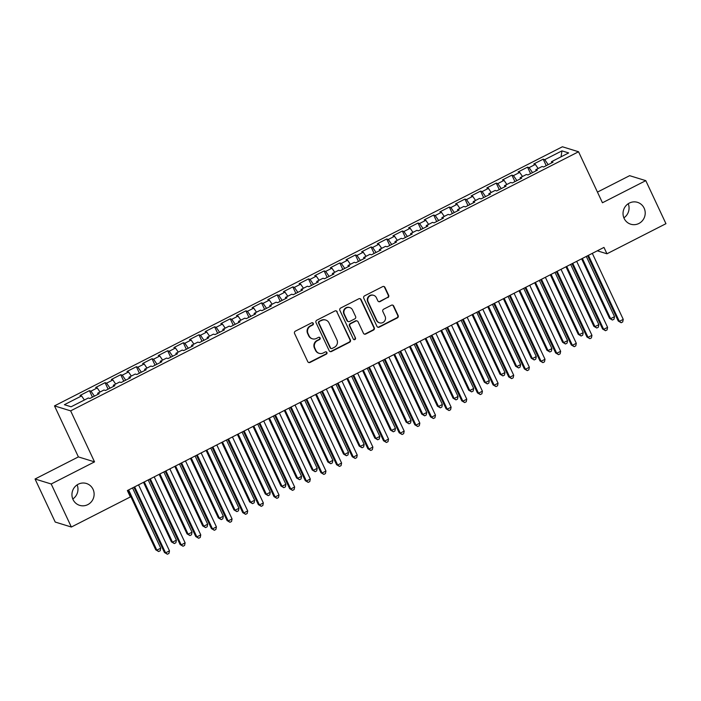 <?xml version="1.0" encoding="UTF-8"?>
<svg xmlns="http://www.w3.org/2000/svg" width="701" height="701" viewBox="0 0 701 701"><rect width="100%" height="100%" fill="white"/><g stroke="black" fill="none" stroke-linecap="round" stroke-linejoin="round"><path stroke-width="1.05" d="M313.286 323.371A1.227 1.192 107.1 0 0 311.691 322.819L295.375 331.144A1.752 1.7 107.1 0 0 294.569 333.492L307.765 361.655A1.752 1.7 107.1 0 0 310.035 362.443L326.351 354.119A1.227 1.192 107.1 0 0 326.202 351.849A1.227 1.192 107.1 0 0 325.325 351.928L323.214 352.997A5.617 5.433 107.1 0 1 315.958 350.5L314.854 348.152A5.617 5.433 107.1 0 1 317.422 340.642L319.533 339.564A1.227 1.192 107.1 0 0 319.384 337.295A1.227 1.192 107.1 0 0 318.508 337.374L316.396 338.452A5.617 5.433 107.1 0 1 309.141 335.954L308.037 333.606A5.617 5.433 107.1 0 1 310.604 326.088L312.716 325.01A1.227 1.192 107.1 0 0 313.286 323.371M312.401 338.811L311.963 338.671A5.617 5.433 107.1 0 1 308.703 335.814L307.599 333.466A5.617 5.433 107.1 0 1 310.175 325.956L312.287 324.878A1.227 1.192 107.1 0 0 312.339 322.697M308.571 362.47A1.752 1.7 107.1 0 0 309.597 362.303L325.912 353.979A1.227 1.192 107.1 0 0 325.974 351.797M319.218 353.357L318.78 353.225A5.617 5.433 107.1 0 1 315.52 350.369L314.416 348.02A5.617 5.433 107.1 0 1 316.992 340.502L319.104 339.433A1.227 1.192 107.1 0 0 319.157 337.251M624.109 218.379A11.444 11.058 107.1 0 0 642.484 220.605A11.444 11.058 107.1 0 0 637.489 202.335A11.444 11.058 107.1 0 0 624.109 218.379M623.872 217.836A11.444 11.058 107.1 0 0 628.219 203.719M73.018 499.524A11.444 11.058 107.1 0 0 91.393 501.75A11.444 11.058 107.1 0 0 86.398 483.48A11.444 11.058 107.1 0 0 73.018 499.524M72.781 498.981A11.444 11.058 107.1 0 0 77.128 484.864M387.855 297.636A1.752 1.7 107.1 0 0 388.661 295.287L384.954 287.384A1.752 1.7 107.1 0 0 382.693 286.604L364.564 295.848A1.752 1.7 107.1 0 0 363.766 298.197L376.954 326.359A1.752 1.7 107.1 0 0 379.223 327.139L397.344 317.895A1.752 1.7 107.1 0 0 398.15 315.546L393.682 306.004A1.752 1.7 107.1 0 0 391.412 305.224L383.657 309.176A1.752 1.7 107.1 0 0 382.851 311.524L385.068 316.256A4.697 4.539 107.1 0 1 379.574 322.846A4.697 4.539 107.1 0 1 376.849 320.453L368.165 301.912A4.697 4.539 107.1 0 1 373.659 295.331A4.697 4.539 107.1 0 1 376.384 297.715L377.83 300.808A1.752 1.7 107.1 0 0 380.1 301.588L387.416 297.496A1.752 1.7 107.1 0 0 388.223 295.147L384.525 287.252A1.752 1.7 107.1 0 0 383.719 286.437M603.973 247.409L127.363 490.56L130.351 496.939L71.362 527.029L51.199 483.988L94.539 461.88L70.643 410.865L578.553 151.758L602.448 202.764L645.787 180.648L665.95 223.689L606.961 253.788L603.973 247.409M337.19 311.752A1.752 1.7 107.1 0 0 334.92 310.972L316.799 320.217A1.752 1.7 107.1 0 0 315.993 322.565L329.19 350.728A1.752 1.7 107.1 0 0 331.459 351.508L349.58 342.263A1.752 1.7 107.1 0 0 350.386 339.915L336.76 311.621A1.752 1.7 107.1 0 0 335.954 310.806M340.686 308.028L358.807 298.784A1.752 1.7 107.1 0 1 361.076 299.564L374.273 327.735A1.752 1.7 107.1 0 1 373.467 330.083L365.712 334.035A1.752 1.7 107.1 0 1 363.442 333.255L358.088 321.829A1.752 1.7 107.1 0 0 355.819 321.049L350.675 323.678A1.752 1.7 107.1 0 0 349.869 326.026L355.442 337.917A1.227 1.192 107.1 0 1 354.005 339.643A1.227 1.192 107.1 0 1 353.295 339.012L339.88 310.377A1.752 1.7 107.1 0 1 340.686 308.028M70.643 410.865L54.494 405.888L562.404 146.772L578.553 151.758M92.462 397.143L89.421 390.659L80.037 395.452L81.588 395.925L64.378 404.705L71.099 406.782L88.308 398.002L89.859 398.475L99.244 393.69L97.693 393.208L103.958 390.019L105.501 390.492L114.894 385.708L113.343 385.226L119.599 382.036L121.15 382.509L130.535 377.725L128.993 377.243L135.249 374.054L136.8 374.527L146.185 369.742L144.634 369.261L150.899 366.071L152.441 366.544L161.835 361.76L160.284 361.278L166.54 358.088L168.091 358.561L177.484 353.777L175.933 353.295L182.19 350.106L183.741 350.579L193.125 345.795L191.575 345.313L197.84 342.123L199.391 342.596L208.775 337.812L207.224 337.33L213.481 334.14L215.032 334.614L224.425 329.829L222.874 329.347L229.131 326.158L230.682 326.631L240.066 321.847L238.524 321.365L244.78 318.175L246.331 318.648L255.716 313.864L254.165 313.382L260.421 310.192L261.972 310.666L271.366 305.881L269.815 305.399L276.071 302.21L277.622 302.683L287.007 297.899L285.465 297.417L291.721 294.227L293.272 294.7L302.657 289.916L301.106 289.434L307.371 286.245L308.913 286.718L318.307 281.933L316.756 281.451L323.012 278.262L324.563 278.735L333.948 273.951L332.405 273.469L338.662 270.279L340.213 270.752L349.597 265.968L348.046 265.486L354.312 262.297L355.854 262.77L365.247 257.986L363.696 257.504L369.953 254.314L371.504 254.787L380.897 250.003L379.346 249.521L385.603 246.331L387.154 246.805L396.538 242.02L394.987 241.538L401.252 238.349L402.803 238.822L412.188 234.038L410.637 233.556L416.893 230.366L418.444 230.839L427.838 226.055L426.287 225.573L432.543 222.383L434.094 222.857L443.479 218.072L441.937 217.59L448.193 214.401L449.744 214.874L459.129 210.09L457.578 209.608L463.834 206.418L465.385 206.891L474.779 202.107L473.228 201.625L479.484 198.436L481.035 198.909L490.42 194.124L488.877 193.642L495.134 190.453L496.685 190.926L506.069 186.142L504.518 185.66L510.784 182.47L512.326 182.943L521.719 178.159L520.168 177.677L526.425 174.488L527.976 174.961L537.36 170.177L535.818 169.695L542.075 166.505L543.625 166.987L553.01 162.194L551.459 161.712L551.705 162.86M89.421 390.659L90.972 391.14L97.237 387.942L100.024 392.025M108.112 389.16L105.071 382.676L95.686 387.469L97.237 387.942M105.071 382.676L106.622 383.158L112.879 379.96L115.674 384.043M123.762 381.178L120.721 374.693L111.328 379.486L112.879 379.96M120.721 374.693L122.272 375.175L128.528 371.977L131.315 376.06M139.403 373.204L136.371 366.711L126.977 371.504L128.528 371.977M136.371 366.711L137.913 367.193L144.178 363.994L146.965 368.078M155.052 365.221L152.012 358.728L142.627 363.521L144.178 363.994M152.012 358.728L153.563 359.21L159.819 356.012L162.614 360.095M170.702 357.238L167.662 350.745L158.277 355.538L159.819 356.012M167.662 350.745L169.213 351.227L175.469 348.029L178.256 352.112M186.343 349.256L183.311 342.763L173.918 347.556L175.469 348.029M183.311 342.763L184.854 343.245L191.119 340.046L193.905 344.13M201.993 341.273L198.953 334.78L189.568 339.573L191.119 340.046M198.953 334.78L200.504 335.262L206.76 332.064L209.555 336.147M217.643 333.29L214.602 326.797L205.218 331.591L206.76 332.064M214.602 326.797L216.153 327.279L222.41 324.081L225.205 328.164M233.284 325.308L230.252 318.815L220.859 323.608L222.41 324.081M230.252 318.815L231.803 319.297L238.06 316.098L240.846 320.182M248.934 317.325L245.893 310.832L236.509 315.625L238.06 316.098M245.893 310.832L247.444 311.314L253.701 308.116L256.496 312.199M264.584 309.343L261.543 302.85L252.158 307.643L253.701 308.116M261.543 302.85L263.094 303.331L269.35 300.133L272.146 304.216M280.234 301.36L277.193 294.867L267.8 299.66L269.35 300.133M277.193 294.867L278.744 295.349L285 292.151L287.787 296.234M295.875 293.377L292.834 286.884L283.449 291.677L285 292.151M292.834 286.884L294.385 287.366L300.65 284.168L303.437 288.251M311.524 285.395L308.484 278.902L299.099 283.695L300.65 284.168M308.484 278.902L310.035 279.384L316.291 276.185L319.086 280.269M327.174 277.412L324.134 270.919L314.74 275.712L316.291 276.185M324.134 270.919L325.685 271.401L331.941 268.203L334.727 272.286M342.815 269.429L339.783 262.936L330.39 267.729L331.941 268.203M339.783 262.936L341.326 263.418L347.591 260.22L350.377 264.303M358.465 261.447L355.425 254.954L346.04 259.747L347.591 260.22M355.425 254.954L356.975 255.436L363.232 252.237L366.027 256.321M374.115 253.464L371.074 246.971L361.69 251.764L363.232 252.237M371.074 246.971L372.625 247.453L378.882 244.255L381.677 248.338M389.756 245.481L386.724 238.988L377.331 243.782L378.882 244.255M386.724 238.988L388.266 239.47L394.532 236.272L397.318 240.355M405.406 237.499L402.365 231.006L392.981 235.799L394.532 236.272M402.365 231.006L403.916 231.488L410.173 228.289L412.968 232.373M421.056 229.516L418.015 223.023L408.63 227.816L410.173 228.289M418.015 223.023L419.566 223.505L425.822 220.307L428.618 224.39M436.697 221.534L433.665 215.041L424.271 219.834L425.822 220.307M433.665 215.041L435.216 215.522L441.472 212.324L444.259 216.407M452.347 213.551L449.306 207.058L439.921 211.851L441.472 212.324M449.306 207.058L450.857 207.54L457.113 204.341L459.909 208.425M467.996 205.568L464.956 199.075L455.571 203.868L457.113 204.341M464.956 199.075L466.507 199.557L472.763 196.359L475.558 200.442M483.646 197.586L480.606 191.093L471.212 195.886L472.763 196.359M480.606 191.093L482.157 191.575L488.413 188.376L491.199 192.46M499.287 189.603L496.247 183.11L486.862 187.903L488.413 188.376M496.247 183.11L497.798 183.592L504.063 180.394L506.849 184.477M514.937 181.62L511.896 175.127L502.512 179.92L504.063 180.394M511.896 175.127L513.447 175.609L519.704 172.411L522.499 176.494M530.587 173.638L527.546 167.145L518.153 171.938L519.704 172.411M527.546 167.145L529.097 167.627L535.354 164.428L538.14 168.512M546.228 165.655L543.196 159.162L533.803 163.955L535.354 164.428M543.196 159.162L544.738 159.644L561.957 150.864L568.677 152.932L551.459 161.712M535.818 169.695L536.055 170.842M544.738 159.644L548.173 164.656M561.957 150.864L561.054 156.822M520.168 177.677L520.414 178.825M529.097 167.627L532.532 172.639M504.518 185.66L504.764 186.808M513.447 175.609L516.882 180.621M488.877 193.642L489.114 194.79M497.798 183.592L501.233 188.604M473.228 201.625L473.473 202.773M482.157 191.575L485.583 196.587M457.578 209.608L457.823 210.756M466.507 199.557L469.942 204.569M441.937 217.59L442.173 218.738M450.857 207.54L454.292 212.552M426.287 225.573L426.532 226.721M435.216 215.522L438.642 220.535M410.637 233.556L410.882 234.704M419.566 223.505L423.001 228.517M394.987 241.538L395.233 242.686M403.916 231.488L407.351 236.5M379.346 249.521L379.591 250.669M388.266 239.47L391.701 244.483M363.696 257.504L363.942 258.651M372.625 247.453L376.06 252.465M348.046 265.486L348.292 266.634M356.975 255.436L360.41 260.448M332.405 273.469L332.642 274.617M341.326 263.418L344.761 268.43M316.756 281.451L317.001 282.599M325.685 271.401L329.12 276.413M301.106 289.434L301.351 290.582M310.035 279.384L313.47 284.396M285.465 297.417L285.701 298.565M294.385 287.366L297.82 292.378M269.815 305.399L270.06 306.547M278.744 295.349L282.17 300.361M254.165 313.382L254.41 314.53M263.094 303.331L266.529 308.344M238.524 321.365L238.761 322.513M247.444 311.314L250.879 316.326M222.874 329.347L223.12 330.495M231.803 319.297L235.229 324.309M207.224 337.33L207.47 338.478M216.153 327.279L219.588 332.292M191.575 345.313L191.82 346.46M200.504 335.262L203.938 340.274M175.933 353.295L176.179 354.443M184.854 343.245L188.289 348.257M160.284 361.278L160.529 362.426M169.213 351.227L172.648 356.239M144.634 369.261L144.879 370.408M153.563 359.21L156.998 364.222M128.993 377.243L129.229 378.391M137.913 367.193L141.348 372.205M113.343 385.226L113.588 386.374M122.272 375.175L125.707 380.187M97.693 393.208L97.938 394.356M106.622 383.158L110.057 388.17M90.972 391.14L94.407 396.153M597.305 250.809L606.961 253.788M645.787 180.648L629.638 175.671L597.445 192.1M94.539 461.88L78.389 456.903L35.05 479.011L51.199 483.988M35.05 479.011L55.213 522.052L71.362 527.029M78.389 456.903L54.494 405.888M81.588 395.925L84.374 400.008M329.996 351.543A1.752 1.7 107.1 0 0 331.021 351.376L349.151 342.132A1.752 1.7 107.1 0 0 349.948 339.783L336.76 311.621M319.516 321.549A1.227 1.192 107.1 0 0 318.955 323.187L330.53 347.906A1.227 1.192 107.1 0 0 332.125 348.458L334.351 347.319A5.617 5.433 107.1 0 0 336.918 339.81L329.006 322.907A5.617 5.433 107.1 0 0 321.741 320.41L319.078 321.409A1.227 1.192 107.1 0 0 318.517 323.056L318.955 323.187M331.249 348.537L330.811 348.397A1.227 1.192 107.1 0 1 330.101 347.775L318.517 323.056M325.746 320.05L325.308 319.91A5.617 5.433 107.1 0 0 321.303 320.269L321.741 320.41M319.078 321.409L321.303 320.269M364.248 334.07A1.752 1.7 107.1 0 0 365.274 333.904L373.028 329.943A1.752 1.7 107.1 0 0 373.835 327.595L360.638 299.432A1.752 1.7 107.1 0 0 359.832 298.617M357.072 320.935L356.634 320.804A1.752 1.7 107.1 0 0 355.381 320.918L350.237 323.547A1.752 1.7 107.1 0 0 349.44 325.886L355.442 337.917M353.795 339.547A1.227 1.192 107.1 0 0 355.004 337.786M352.542 309.982A4.697 4.539 107.1 0 0 344.997 309.071A4.697 4.539 107.1 0 0 344.322 314.171L347.381 320.707A1.752 1.7 107.1 0 0 349.65 321.487L354.794 318.859A1.752 1.7 107.1 0 0 355.6 316.51L352.542 309.982M349.817 307.59L349.378 307.459A4.697 4.539 107.1 0 0 343.884 314.039L344.322 314.171M348.397 321.601L347.968 321.461A1.752 1.7 107.1 0 1 346.942 320.567L343.884 314.039M378.636 301.623A1.752 1.7 107.1 0 0 379.662 301.456L387.416 297.496M373.659 295.331L373.221 295.191A4.697 4.539 107.1 0 0 367.727 301.772L368.165 301.912M379.574 322.846L379.145 322.705A4.697 4.539 107.1 0 1 376.419 320.313L367.727 301.772M377.76 327.174A1.752 1.7 107.1 0 0 378.785 327.008L396.915 317.763A1.752 1.7 107.1 0 0 397.712 315.415L393.243 305.864A1.752 1.7 107.1 0 0 392.437 305.058M127.862 490.306L155.745 549.821L156.831 550.162L160.748 548.164L132.524 487.922M128.616 489.92L156.831 550.162L158.654 551.538L155.745 549.821M160.748 548.164L160.214 550.732L158.654 551.538M133.891 487.23L164.472 552.519L165.567 552.852L134.645 486.844M169.476 550.855L168.95 553.431L167.381 554.228L165.567 552.852L169.476 550.855L138.553 484.847M167.381 554.228L164.472 552.519M143.512 482.323L171.394 541.847L172.481 542.18L176.398 540.182L148.174 479.94M144.266 481.938L172.481 542.18L174.304 543.555L171.394 541.847M176.398 540.182L175.863 542.749L174.304 543.555M159.153 474.34L187.036 533.864L188.131 534.197L192.039 532.199L163.824 471.957M159.907 473.955L188.131 534.197L189.945 535.573L187.036 533.864M192.039 532.199L191.513 534.767L189.945 535.573M149.541 479.247L180.122 544.537L181.209 544.87L150.294 478.862M185.125 542.872L184.591 545.448L183.031 546.245L181.209 544.87L185.125 542.872L154.202 476.864M183.031 546.245L180.122 544.537M165.182 471.265L195.763 536.554L196.858 536.887L165.935 470.879M200.766 534.889L200.241 537.465L198.672 538.263L196.858 536.887L200.766 534.889L169.852 468.881M198.672 538.263L195.763 536.554M174.803 466.358L202.685 525.881L203.781 526.214L207.689 524.217L179.474 463.974M175.557 465.972L203.781 526.214L205.595 527.59L202.685 525.881M207.689 524.217L207.154 526.784L205.595 527.59M190.453 458.375L218.335 517.899L219.422 518.232L223.339 516.234L195.115 455.992M191.207 457.99L219.422 518.232L221.244 519.607L218.335 517.899M223.339 516.234L222.804 518.801L221.244 519.607M180.832 463.282L211.413 528.572L212.508 528.904L181.585 462.897M216.416 526.907L215.89 529.483L214.322 530.28L212.508 528.904L216.416 526.907L185.493 460.899M214.322 530.28L211.413 528.572M196.482 455.3L227.063 520.589L228.149 520.922L197.235 454.914M232.066 518.924L231.532 521.5L229.972 522.298L228.149 520.922L232.066 518.924L201.143 452.916M229.972 522.298L227.063 520.589M206.094 450.392L233.976 509.916L235.072 510.249L238.98 508.251L210.764 448.009M206.848 450.007L235.072 510.249L236.885 511.625L233.976 509.916M238.98 508.251L238.454 510.819L236.885 511.625M212.123 447.317L242.712 512.606L243.799 512.939L212.876 446.931M247.707 510.941L247.181 513.518L245.613 514.315L243.799 512.939L247.707 510.941L216.793 444.933M245.613 514.315L242.712 512.606M221.744 442.41L249.626 501.934L250.721 502.267L254.629 500.269L226.414 440.026M222.497 442.024L250.721 502.267L252.535 503.642L249.626 501.934M254.629 500.269L254.104 502.836L252.535 503.642M227.772 439.334L258.354 504.624L259.449 504.957L228.526 438.949M263.357 502.959L262.831 505.535L261.263 506.332L259.449 504.957L263.357 502.959L232.434 436.951M261.263 506.332L258.354 504.624M237.394 434.427L265.276 493.951L266.362 494.284L270.279 492.286L242.055 432.044M238.147 434.042L266.362 494.284L268.185 495.66L265.276 493.951M270.279 492.286L269.745 494.853L268.185 495.66M253.043 426.445L280.926 485.968L282.012 486.301L285.92 484.303L257.705 424.061M253.797 426.059L282.012 486.301L283.826 487.677L280.926 485.968M285.92 484.303L285.395 486.88L283.826 487.677M268.685 418.462L296.567 477.986L297.662 478.319L301.57 476.321L273.355 416.079M269.438 418.076L297.662 478.319L299.476 479.694L296.567 477.986M301.57 476.321L301.044 478.897L299.476 479.694M284.334 410.479L312.217 470.003L313.303 470.336L317.22 468.338L288.996 408.096M285.088 410.094L313.303 470.336L315.126 471.712L312.217 470.003M317.22 468.338L316.686 470.914L315.126 471.712M299.984 402.497L327.866 462.02L328.953 462.353L332.87 460.355L304.646 400.113M300.738 402.111L328.953 462.353L330.767 463.729L327.866 462.02M332.87 460.355L332.335 462.932L330.767 463.729M315.625 394.514L343.508 454.038L344.603 454.371L348.511 452.373L320.296 392.131M316.379 394.128L344.603 454.371L346.417 455.746L343.508 454.038M348.511 452.373L347.985 454.949L346.417 455.746M331.275 386.531L359.157 446.055L360.244 446.388L364.161 444.39L335.937 384.148M332.029 386.146L360.244 446.388L362.066 447.764L359.157 446.055M364.161 444.39L363.626 446.966L362.066 447.764M346.925 378.549L374.807 438.072L375.894 438.405L379.811 436.408L351.587 376.165M347.678 378.163L375.894 438.405L377.716 439.781L374.807 438.072M379.811 436.408L379.276 438.984L377.716 439.781M362.566 370.566L390.448 430.09L391.544 430.423L395.452 428.425L367.236 368.183M363.32 370.181L391.544 430.423L393.357 431.798L390.448 430.09M395.452 428.425L394.926 431.001L393.357 431.798M378.216 362.583L406.098 422.107L407.193 422.44L411.101 420.442L382.886 360.2M378.969 362.198L407.193 422.44L409.007 423.816L406.098 422.107M411.101 420.442L410.567 423.018L409.007 423.816M393.866 354.601L421.748 414.125L422.834 414.457L426.751 412.46L398.527 352.217M394.619 354.215L422.834 414.457L424.657 415.833L421.748 414.125M426.751 412.46L426.217 415.036L424.657 415.833M409.507 346.618L437.389 406.142L438.484 406.475L442.392 404.477L414.177 344.235M410.26 346.233L438.484 406.475L440.298 407.851L437.389 406.142M442.392 404.477L441.867 407.053L440.298 407.851M425.156 338.636L453.039 398.159L454.134 398.492L458.042 396.494L429.827 336.252M425.91 338.25L454.134 398.492L455.948 399.868L453.039 398.159M458.042 396.494L457.516 399.071L455.948 399.868M440.806 330.653L468.689 390.177L469.775 390.51L473.692 388.512L445.468 328.27M441.56 330.267L469.775 390.51L471.598 391.885L468.689 390.177M473.692 388.512L473.157 391.088L471.598 391.885M456.456 322.67L484.338 382.194L485.425 382.527L489.333 380.529L461.118 320.287M457.21 322.285L485.425 382.527L487.239 383.903L484.338 382.194M489.333 380.529L488.807 383.105L487.239 383.903M472.097 314.688L499.979 374.211L501.075 374.544L504.983 372.546L476.768 312.304M472.851 314.302L501.075 374.544L502.889 375.92L499.979 374.211M504.983 372.546L504.457 375.123L502.889 375.92M487.747 306.705L515.629 366.229L516.716 366.562L520.633 364.564L492.409 304.322M488.501 306.319L516.716 366.562L518.538 367.937L515.629 366.229M520.633 364.564L520.098 367.14L518.538 367.937M503.397 298.722L531.279 358.246L532.366 358.579L536.283 356.581L508.059 296.339M504.15 298.337L532.366 358.579L534.18 359.955L531.279 358.246M536.283 356.581L535.748 359.157L534.18 359.955M519.038 290.74L546.92 350.263L548.016 350.596L551.924 348.599L523.708 288.356M519.792 290.354L548.016 350.596L549.829 351.972L546.92 350.263M551.924 348.599L551.398 351.175L549.829 351.972M534.688 282.757L562.57 342.281L563.665 342.614L567.573 340.616L539.349 280.374M535.441 282.372L563.665 342.614L565.479 343.989L562.57 342.281M567.573 340.616L567.039 343.192L565.479 343.989M550.338 274.774L578.22 334.298L579.306 334.631L583.223 332.633L554.999 272.391M551.091 274.389L579.306 334.631L581.129 336.007L578.22 334.298M583.223 332.633L582.689 335.209L581.129 336.007M243.422 431.352L274.003 496.641L275.09 496.974L244.176 430.966M279.007 494.976L278.472 497.552L276.913 498.35L275.09 496.974L279.007 494.976L248.084 428.968M276.913 498.35L274.003 496.641M259.063 423.369L289.653 488.658L290.74 488.991L259.817 422.983M294.657 486.993L294.122 489.57L292.554 490.367L290.74 488.991L294.657 486.993L263.734 420.986M292.554 490.367L289.653 488.658M274.713 415.386L305.294 480.676L306.39 481.009L275.467 415.001M310.298 479.011L309.772 481.587L308.203 482.384L306.39 481.009L310.298 479.011L279.384 413.003M308.203 482.384L305.294 480.676M290.363 407.404L320.944 472.693L322.039 473.026L291.117 407.018M325.947 471.028L325.413 473.604L323.853 474.402L322.039 473.026L325.947 471.028L295.025 405.02M323.853 474.402L320.944 472.693M306.013 399.421L336.594 464.71L337.68 465.043L306.758 399.035M341.597 463.046L341.063 465.622L339.503 466.419L337.68 465.043L341.597 463.046L310.674 397.038M339.503 466.419L336.594 464.71M321.654 391.438L352.235 456.728L353.33 457.061L322.407 391.053M357.238 455.063L356.713 457.639L355.144 458.436L353.33 457.061L357.238 455.063L326.324 389.055M355.144 458.436L352.235 456.728M337.304 383.456L367.885 448.745L368.98 449.078L338.057 383.07M372.888 447.08L372.362 449.656L370.794 450.454L368.98 449.078L372.888 447.08L341.965 381.072M370.794 450.454L367.885 448.745M352.954 375.473L383.535 440.763L384.621 441.095L353.707 375.088M388.538 439.098L388.003 441.674L386.444 442.471L384.621 441.095L388.538 439.098L357.615 373.09M386.444 442.471L383.535 440.763M368.595 367.49L399.176 432.78L400.271 433.113L369.348 367.105M404.179 431.115L403.653 433.691L402.085 434.489L400.271 433.113L404.179 431.115L373.265 365.107M402.085 434.489L399.176 432.78M384.244 359.508L414.826 424.797L415.921 425.13L384.998 359.122M419.829 423.132L419.303 425.709L417.735 426.506L415.921 425.13L419.829 423.132L388.906 357.124M417.735 426.506L414.826 424.797M399.894 351.525L430.475 416.815L431.562 417.148L400.648 351.14M435.479 415.15L434.944 417.726L433.384 418.523L431.562 417.148L435.479 415.15L404.556 349.142M433.384 418.523L430.475 416.815M415.535 343.543L446.125 408.832L447.212 409.165L416.289 343.157M451.12 407.167L450.594 409.743L449.026 410.541L447.212 409.165L451.12 407.167L420.206 341.159M449.026 410.541L446.125 408.832M431.185 335.56L461.766 400.849L462.862 401.182L431.939 335.174M466.77 399.184L466.244 401.761L464.675 402.558L462.862 401.182L466.77 399.184L435.847 333.177M464.675 402.558L461.766 400.849M446.835 327.577L477.416 392.867L478.503 393.2L447.589 327.192M482.419 391.202L481.885 393.778L480.325 394.575L478.503 393.2L482.419 391.202L451.497 325.194M480.325 394.575L477.416 392.867M462.476 319.595L493.066 384.884L494.152 385.217L463.23 319.209M498.069 383.219L497.535 385.795L495.975 386.593L494.152 385.217L498.069 383.219L467.146 317.211M495.975 386.593L493.066 384.884M478.126 311.612L508.707 376.901L509.802 377.234L478.879 311.226M513.71 375.237L513.185 377.813L511.616 378.61L509.802 377.234L513.71 375.237L482.796 309.229M511.616 378.61L508.707 376.901M493.776 303.629L524.357 368.919L525.452 369.252L494.529 303.244M529.36 367.254L528.826 369.83L527.266 370.627L525.452 369.252L529.36 367.254L498.437 301.246M527.266 370.627L524.357 368.919M509.425 295.647L540.007 360.936L541.093 361.269L510.17 295.261M545.01 359.271L544.475 361.847L542.916 362.645L541.093 361.269L545.01 359.271L514.087 293.263M542.916 362.645L540.007 360.936M525.067 287.664L555.648 352.954L556.743 353.286L525.82 287.279M560.651 351.289L560.125 353.865L558.557 354.662L556.743 353.286L560.651 351.289L529.737 285.281M558.557 354.662L555.648 352.954M540.716 279.681L571.297 344.971L572.393 345.304L541.47 279.296M576.301 343.306L575.775 345.882L574.207 346.68L572.393 345.304L576.301 343.306L545.378 277.298M574.207 346.68L571.297 344.971M556.366 271.699L586.947 336.988L588.034 337.321L557.12 271.313M591.951 335.323L591.416 337.9L589.856 338.697L588.034 337.321L591.951 335.323L561.028 269.315M589.856 338.697L586.947 336.988M565.979 266.792L593.861 326.315L594.956 326.648L598.864 324.651L570.649 264.408M566.732 266.406L594.956 326.648L596.77 328.024L593.861 326.315M598.864 324.651L598.339 327.227L596.77 328.024M572.007 263.716L602.588 329.006L603.684 329.339L572.761 263.331M607.592 327.341L607.066 329.917L605.498 330.714L603.684 329.339L607.592 327.341L576.678 261.333M605.498 330.714L602.588 329.006M581.628 258.809L609.511 318.333L610.606 318.666L614.514 316.668L586.299 256.426M582.382 258.424L610.606 318.666L612.42 320.042L609.511 318.333M614.514 316.668L613.988 319.244L612.42 320.042M587.657 255.734L618.238 321.023L619.333 321.356L588.411 255.348M623.242 319.358L622.716 321.934L621.147 322.732L619.333 321.356L623.242 319.358L592.319 253.35M621.147 322.732L618.238 321.023M307.599 333.466L308.037 333.606M308.703 335.814L309.141 335.954M314.416 348.02L314.854 348.152M315.52 350.369L315.958 350.5M325.912 353.979L326.351 354.119M309.597 362.303L310.035 362.443M349.948 339.783L350.386 339.915M331.021 351.376L331.459 351.508M360.638 299.432L361.076 299.564M373.835 327.595L374.273 327.735M373.028 329.943L373.467 330.083M365.274 333.904L365.712 334.035M355.381 320.918L355.819 321.049M350.237 323.547L350.675 323.678M346.942 320.567L347.381 320.707M379.662 301.456L380.1 301.588M393.243 305.864L393.682 306.004M397.712 315.415L398.15 315.546M378.785 327.008L379.223 327.139M388.223 295.147L388.661 295.287"/></g></svg>
